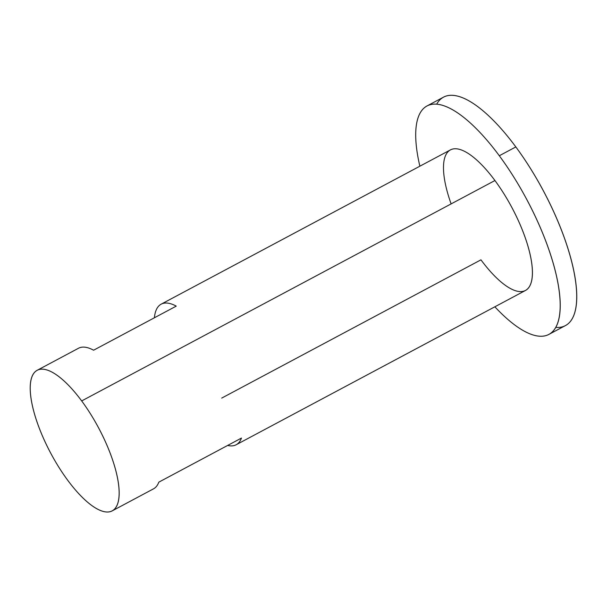 <?xml version="1.0" encoding="UTF-8"?>
<svg xmlns="http://www.w3.org/2000/svg" width="607" height="607" viewBox="0 0 607 607"><rect width="100%" height="100%" fill="white"/><g stroke="black" fill="none" stroke-linecap="round" stroke-linejoin="round"><path stroke-width="0.91" d="M427.024 105.944L443.55 97.128A129.473 43.977 61.9 0 1 515.836 146.932L499.311 155.749L515.836 146.932A129.473 43.977 61.9 0 1 565.405 325.602L548.872 334.419A129.473 43.977 -118.1 0 0 499.311 155.749A129.473 43.977 -118.1 0 0 427.024 105.944A129.473 43.977 -118.1 0 0 419.869 166.197A129.473 43.977 61.9 0 1 499.311 155.749A129.473 43.977 61.9 0 1 560.147 307.832A129.473 43.977 61.9 0 1 494.857 306.793A129.473 43.977 -118.1 0 0 548.872 334.419M221.707 398.101L480.956 259.834A79.676 27.065 -118.1 0 0 531.846 279.615A79.676 27.065 -118.1 0 0 494.94 180.529L81.679 400.931A79.676 27.065 61.9 0 1 118.585 500.016A79.676 27.065 61.9 0 1 67.696 480.236A79.676 27.065 61.9 0 1 30.79 381.15A79.676 27.065 61.9 0 1 81.679 400.931A79.676 27.065 -118.1 0 0 37.194 370.285A79.676 27.065 -118.1 0 0 67.696 480.236A79.676 27.065 -118.1 0 0 112.181 510.889A79.676 27.065 -118.1 0 0 81.679 400.931L494.94 180.529A79.676 27.065 -118.1 0 0 450.455 149.883A79.676 27.065 -118.1 0 0 451.122 203.899M555.739 327.393A129.473 43.977 -118.1 0 0 573.145 267.937A129.473 43.977 -118.1 0 0 515.836 146.932A129.473 43.977 -118.1 0 0 436.683 104.154M37.194 370.285L78.515 348.243A79.676 27.065 61.9 0 1 93.599 350.209L176.25 306.125A79.676 27.065 -118.1 0 0 161.174 304.16A79.676 27.065 -118.1 0 0 154.398 317.78A79.676 27.065 61.9 0 1 176.25 306.125L93.599 350.209M161.174 304.16L450.455 149.883A79.676 27.065 61.9 0 1 494.94 180.529A79.676 27.065 61.9 0 1 525.442 290.487L236.161 444.764A79.676 27.065 -118.1 0 0 241.465 438.072L158.814 482.155A79.676 27.065 61.9 0 1 153.503 488.847L112.181 510.889M158.814 482.155L241.465 438.072A79.676 27.065 61.9 0 1 227.648 445.439A79.676 27.065 -118.1 0 0 236.161 444.764"/></g></svg>
